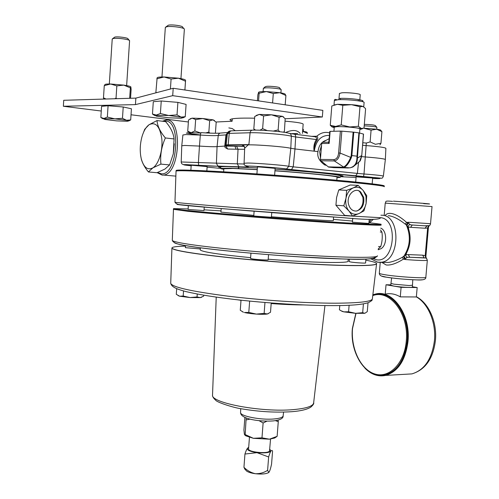 <?xml version="1.0" encoding="UTF-8"?>
<svg xmlns="http://www.w3.org/2000/svg" width="499" height="499" viewBox="0 0 499 499"><rect width="100%" height="100%" fill="white"/><g stroke="black" fill="none" stroke-linecap="round" stroke-linejoin="round"><path stroke-width="0.75" d="M358.65 190.793L359.66 191.535L362.823 197.167C363.74 203.592 361.856 208.183 357.165 210.934M348.508 204.135C346.119 195.302 355.057 186.539 360.696 192.034L363.709 197.411C364.507 204.889 362.037 209.443 356.292 211.077C352.437 211.127 349.843 208.813 348.508 204.135M268.899 472.378L268.45 472.696C265.742 474.025 261.382 474.368 255.369 473.719C251.278 473.152 248.352 472.266 246.606 471.056L245.758 470.114M248.277 447.647C247.286 448.04 246.175 450.173 244.947 454.034L256.985 452.668L268.643 456.984C270.271 451.346 271.587 449.362 272.579 451.034L271.568 464.033C270.595 468.729 269.666 471.53 268.793 472.428L267.607 470.326C263.877 472.715 259.798 473.85 255.369 473.719C250.978 472.696 247.167 470.563 243.942 467.314L245.14 469.428M269.772 449.175C272.392 452.206 268.131 453.366 256.985 452.668C248.359 451.202 245.589 449.468 248.683 447.46M248.583 448.826L248.571 448.95C248.009 452.175 268.025 454.14 269.516 450.996L270.552 439.058M185.397 247.666L200.317 248.957M250.567 258.432L252.095 258.875C256.511 259.648 268.774 260.328 268.156 259.767L268.549 254.652M349.169 261.601L351.121 262.075C355.662 262.78 366.154 263.403 365.599 262.942L365.917 259.087M257.234 169.641L233.083 168.475L223.839 168.768M336.993 177.731L340.199 177.351C340.773 176.409 309.318 173.147 274.955 170.708M257.247 169.529L230.376 168.213L220.845 168.375C220.327 168.581 221.313 168.893 223.802 169.304M311.532 136.333L316.771 136.239C317.932 136.963 318.05 138.273 317.115 140.169C314.95 143.363 313.99 147.012 314.245 151.128L314.127 151.166C313.403 146.881 314.145 143.007 316.36 139.539L295.664 136.957L294.984 148.952L290.798 148.309C285.933 146.918 258.694 144.666 248.851 144.847L248.352 144.772L244.678 148.203M227.569 132.865L226.396 134.855L225.199 146.039L225.904 146.082L227.7 149.039L225.086 147.498L224.768 146.057L225.966 134.911L227.482 132.796M181.767 145.802L184.68 145.452L199.463 146.082C208.27 146.675 214.14 146.856 217.065 146.619L225.199 146.039M289.719 133.433L294.111 134.125C295.146 134.268 295.664 135.21 295.664 136.957L291.335 136.221C286.557 134.624 259.798 132.366 250.105 132.746L227.943 133.414L226.396 134.855L218.25 135.441C215.256 135.778 209.281 135.653 200.317 135.067L185.778 134.555L182.896 135.004M228.174 132.534L229.328 132.441L228.162 132.572M244.797 148.047L244.061 145.951L242.065 144.935L226.39 145.24L225.635 146.026L236.395 146.219C242.539 146.375 244.691 146.151 242.857 145.54L242.065 144.935L248.502 144.853M224.768 146.057L226.714 144.86L248.876 144.598L250.105 132.746C250.423 131 251.321 130.133 252.787 130.152C261.27 129.784 284.511 131.755 288.734 133.189C290.387 133.439 291.254 134.449 291.335 136.221L290.798 148.309L288.815 166.292L286.526 168.93L285.771 168.993C281.555 168.144 258.613 166.31 250.273 166.161C246.968 166.092 246.038 166.217 247.479 166.529C249.812 167.078 246.968 167.177 238.94 166.816L218.868 166.317L186.171 164.658C181.792 164.614 183.457 164.994 191.167 165.793M268.2 259.212C311.975 262.811 350.585 263.491 348.071 261.027L348.233 259.093M378.148 249.687L381.136 248.645C387.349 244.953 387.049 230.401 380.731 228.137M380.506 230.014L381.935 232.104C382.627 237 382.215 241.84 380.712 246.637L378.248 248.864M385.184 215.462C386.388 213.884 388.178 213.192 390.555 213.379C395.065 213.853 400.41 216.859 406.591 222.398L408.444 223.09L408.519 222.267L430.525 223.702C429.751 226.502 430.375 226.203 411.588 224.937L414.257 225.136M383.669 262.299L388.316 262.455C392.414 261.906 397.079 260.191 402.313 257.316L405.487 254.902C410.646 246.15 411.488 236.925 408.014 227.226L406.81 225.417L408.444 223.09L410.297 224.743L412.249 225.03L410.583 227.326L408.488 226.951L408.594 228.76M424.655 225.804L429.128 225.623M406.81 225.417L405.163 224.057C398.589 218.961 393.044 216.179 388.528 215.693L388.278 215.68M426.452 258.27L427.331 260.197C426.433 260.79 419.098 260.565 405.319 259.53L403.441 259.1C396.424 263.534 390.673 265.493 386.189 264.969L381.754 262.38M381.922 375.348L385.565 374.861C397.834 371.05 405.176 359.866 407.596 341.31C410.134 317.046 395.171 293.256 379.259 294.154M364.95 368.212C371.219 374.543 378.13 376.938 385.671 375.41C398.102 371.549 405.544 360.209 407.995 341.41C410.827 314.869 393.025 289.782 376.015 293.905L372.872 294.747M412.779 279.752L412.498 285.216L409.174 285.54L393.83 284.168L390.966 283.345M412.498 285.266L412.336 287.087C413.016 287.879 399.805 287.143 393.667 286.046L390.804 285.203M363.278 190.581L366.023 196.388L366.129 203.33C365.087 208.276 362.723 211.67 359.043 213.522C355.269 215.05 351.914 214.214 348.957 211.015C346.194 207.528 345.202 203.23 346 198.134C347.079 193.101 349.487 189.689 353.23 187.886C357.041 186.433 360.39 187.331 363.278 190.581L358.195 185.36L353.23 187.886L346.643 190.35L346 198.134L343.786 205.813L348.957 211.015L352.525 216.048L359.043 213.522L363.933 210.89L366.129 203.33L366.74 195.67L363.278 190.581M352.525 216.048L344.634 215.362L335.927 205.232L336.576 197.548L338.759 189.932L350.248 184.998L358.195 185.36M355.7 182.035L356.13 176.833L372.666 178.031L372.179 183.832M190.861 170.203L191.198 165.356L192.321 165.319L207.147 166.597L206.842 170.883M256.916 173.933L257.434 166.997L259.012 166.94L275.142 168.338L274.618 175.186M384.317 186.732C384.985 186.002 372.497 184.405 346.855 181.935C316.566 179.06 270.595 175.492 234.661 173.234C197.461 170.976 177.918 170.253 176.035 171.07L176.153 170.458C176.758 169.504 195.727 170.14 233.058 172.367C269.186 174.6 316.098 178.23 346.849 181.168C373.458 183.757 385.883 185.397 384.124 186.096M271.755 212.611L328.342 216.666M352.724 218.281L352.406 222.192L368.886 223.458L369.235 219.223M254.116 211.189L253.76 215.936L255.313 216.136L271.4 217.258L271.762 212.549M188.36 205.632L188.092 209.399L189.202 209.536L203.997 210.572L204.247 207.104M253.798 215.387L220.926 212.094M188.129 208.938L173.527 208.619C173.034 208.881 177.831 209.53 187.93 210.566C210.815 212.911 264.445 217.296 310.378 220.521C356.411 223.758 384.373 225.136 380.837 224.207L368.948 222.666M280.843 89.421L279.502 87.849C280.189 87.076 270.24 85.934 266.547 86.364L265.243 86.745L263.578 88.192M280.9 92.895L281.143 89.758C281.879 88.81 269.522 87.406 264.963 87.93L263.341 88.435M183.888 28.655L182.615 27.146C183.027 25.861 171.718 24.314 168.331 25.2L165.762 27.046M180.937 78.63L184.368 29.223C184.917 27.645 170.758 25.711 166.541 26.809L165.325 27.52M129.235 40.338L127.975 38.86C128.337 37.787 117.589 36.34 114.776 37.094L112.549 38.729M126.64 85.585L129.584 40.756C130.058 39.433 116.61 37.631 113.105 38.56L112.219 39.072M162.393 121.232L166.024 120.041C182.883 117.483 180.345 174.026 163.585 175.055L162.244 175.137L157.148 172.654M238.204 168.5L238.828 166.909M235.31 130.707L232.21 128.549L228.835 127.906M239.096 166.922L238.447 168.512M157.597 172.486L161.246 173.802C177.75 176.035 181.748 118.818 164.851 121.151L163.504 121.369M157.01 120.565L165.631 121.631C170.153 126.883 172.879 132.035 173.802 137.082L174.076 138.934L173.296 153.829L169.604 164.938L164.994 169.03L156.985 172.716L148.428 171.955L152.813 167.913C158.601 164.389 162.936 150.667 161.819 138.909C159.867 126.203 155.594 121.494 149.001 124.769C146.082 126.958 143.774 130.819 142.084 136.352C139.92 144.167 139.658 151.69 141.298 158.919C143.768 167.483 147.604 170.477 152.806 167.901L160.928 164.115C160.029 155.226 161.514 146.506 165.375 137.955C160.191 131.798 157.403 126.004 157.01 120.565L149.008 124.756L144.704 129.278L142.471 135.129M173.315 153.748L174.288 143.768M321.543 145.359L319.691 151.627L320.52 158.202M323.084 162.587L325.161 164.327M334.205 127.732L332.34 126.852L335.602 126.44L349.705 126.958L361.108 128.53L364.021 128.062L365.605 108.813L364.981 108.027L362.923 106.443L359.979 106.742L351.514 104.671L342.819 105.308L337.38 104.303L351.514 104.671C357.097 105.164 360.896 105.757 362.923 106.443L363.565 106.767M334.255 127.158L337.174 126.652C344.229 126.347 360.945 128 359.891 128.892L359.554 133.008M339.42 93.469L341.821 92.808C347.578 92.271 361.089 93.75 360.222 94.81L359.729 100.792M326.209 140.263C321.524 141.704 318.786 145.483 317.988 151.615L317.982 151.634C316.959 156.642 319.229 161.083 324.78 164.976L326.39 165.362M185.503 246.119C176.415 246.319 171.887 246.974 171.924 248.065C173.452 250.411 192.421 253.567 228.823 257.546C264.008 261.233 309.23 264.376 339.195 265.25C364.657 265.905 377.125 265.306 376.595 263.46C376.084 262.536 372.497 261.439 365.829 260.172M200.261 249.743L200.249 249.912C201.958 251.895 218.749 254.484 250.623 257.665M328.242 142.227L328.984 141.56L329.159 143.438L328.236 142.234L328.779 141.959M322.391 142.302L328.236 142.234L328.878 141.859L329.795 131.424L330.126 131.38L329.159 143.438L321.693 143.519L322.391 142.302L329.221 138.647M348.458 167.976L333.781 167.639L328.56 167.078L320.926 160.765L320.427 159.418L321.693 143.519M357.415 156.231L356.997 156.168L358.912 132.877L359.324 132.946L357.39 158.089L356.935 158.289L356.997 156.168L351.221 155.513L353.13 132.116L353.779 132.185L351.87 155.576L351.346 157.653L340.062 153.062C339.158 157.84 337.268 160.466 334.392 160.952L333.893 159.574C336.513 159.293 338.085 157.098 338.615 152.993L340.38 131.106L341.834 131.162L340.062 153.062L338.615 152.993M351.346 157.653C349.157 162.805 346.811 166.011 344.31 167.252L343.618 167.04C346.075 165.805 348.445 162.568 350.735 157.328L351.221 155.513M344.31 167.252L328.716 167.109M350.136 167.82L349.88 167.845C354.29 166.809 356.642 163.628 356.935 158.289M328.56 167.078L349.88 167.845M358.775 162.225L359.717 161.264L361.65 155.582L357.39 158.089C357.434 161.115 356.529 163.591 354.689 165.512L352.606 167.028M363.422 134.05L361.75 155.619L363.522 134.1L359.324 132.946M361.75 155.619C360.864 159.512 360.191 161.389 359.717 161.258L354.689 165.512C353.092 166.61 354.041 166.834 349.93 167.851L343.031 167.402L342.663 167.202L343.618 167.04L334.392 160.952L320.926 160.765M340.38 131.106L330.126 131.38M353.13 132.116L341.834 131.162M358.912 132.877L353.779 132.185M332.284 127.095L330.269 125.293L335.602 126.44L341.235 124.906L349.705 126.958L358.376 126.309L361.912 128.929L359.848 129.472M342.819 105.308L341.235 124.906M359.979 106.742L358.376 126.309M363.74 106.873L364.089 102.569C365.355 101.16 345.944 99.083 337.748 99.769L334.361 100.536L334.006 105.027L337.38 104.303L331.81 105.988L330.269 125.293M236.114 149.195L234.898 146.176M174.076 138.934L165.375 137.955M169.604 164.938L160.928 164.115M140.662 155.663L141.36 159.337C142.539 163.46 144.897 167.664 148.428 171.955M303.28 131.393L303.417 129.603L302.762 129.297M302.606 131.306C305.656 131.711 307.097 132.06 306.929 132.341L307.546 133.27M307.315 133.277L302.687 131.312M363.771 128.187L376.67 129.216C379.639 129.646 381.011 130.014 380.781 130.333L381.916 131.642L376.67 129.216L371.088 130.152L363.752 128.199M379.951 144.878L380.943 143.307L381.916 131.642M380.943 143.307L375.41 144.292L370.115 141.916L371.088 130.152M370.115 141.916L366.353 143.045M376.726 129.229L376.882 127.32C375.554 126.603 371.331 126.116 364.201 125.873M376.683 127.126L375.36 125.58C374.075 124.918 370.395 124.519 364.32 124.388M191.005 133.47L189.514 132.902L191.154 132.697L187.73 131.2L188.516 119.953L192.177 118.144L202.775 118.513L195.652 119.573L192.177 118.144L190.088 118.818M215.393 133.252L216.192 122.205L213.061 119.847L209.661 120.714L202.775 118.513L213.061 119.847L214.458 120.502M209.811 133.121L208.85 132.092L209.661 120.714M208.85 132.092L205.707 132.927M200.66 133.021L194.847 130.963L195.652 119.573M194.847 130.963L191.154 132.697L200.642 133.065M256.249 115.419L259.274 114.414L271.493 114.807L282.397 116.317L283.532 116.903M101.266 111.028L63.361 106.256L135.435 104.609L172.698 95.665L322.329 116.997L285.203 118.743M188.373 121.987L131.025 114.77M254.615 118.194C239.071 117.864 230.85 118.394 229.952 119.785L232.116 121.245L216.023 122.005M152.463 114.046L153.299 101.702L161.246 100.991L177.893 102.37L186.102 104.416L185.241 116.729L181.075 117.09L177.026 114.876L168.625 115.487L160.391 113.516L156.312 115.069L152.463 114.046L154.578 115.462M100.848 117.508L101.565 106.324L108.077 105.744L123.216 106.986L131.424 108.776L130.688 119.928L126.534 120.278L122.473 118.3L114.839 118.856L107.347 117.072L104.004 118.456L100.848 117.508L102.763 118.687M254.771 130.12L253.81 128.973L254.746 116.448L259.274 114.414L263.591 115.98L271.493 114.807L279.116 117.259L282.397 116.317L285.178 118.7L284.399 131.455L283.32 132.173M255.663 130.12L253.81 128.973M279.696 131.705L278.143 129.933L279.116 117.259M278.143 129.933L273.358 131.062M267.321 130.595L262.636 128.673L263.591 115.98M262.636 128.673L259.973 130.214M63.361 106.256L63.729 100.293L135.865 98.11L173.209 88.273L172.698 95.665M135.865 98.11L135.435 104.609M232.291 118.831L232.116 121.245M173.209 88.273L322.859 110.379L322.329 116.997M161.246 100.991L160.391 113.516M177.893 102.37L177.026 114.876M182.958 117.839L185.241 116.729M108.077 105.744L107.347 117.072M123.216 106.986L122.473 118.3M128.63 120.989L130.688 119.928M154.684 115.338L168.625 115.487L181.075 117.09L182.927 117.727L181.056 118.232L168.943 117.801L156.655 116.236L153.68 114.627M102.813 118.65L114.839 118.856L126.534 120.278L128.605 120.901L127.239 121.269L116.56 120.864L105.015 119.473L102.083 118.138M114.676 98.746L116.036 98.153L116.903 98.683M103.63 99.083L103.48 97.829L105.988 99.014M155.888 92.839L155.888 92.278L156.592 92.652M104.266 85.641L110.641 84.007C106.954 83.957 105.046 84.169 104.927 84.643L104.266 85.641L103.48 97.829M130.807 86.851C130.195 86.302 127.844 85.722 123.746 85.111L110.641 84.007L116.835 85.884L123.746 85.111L130.364 87.824L130.857 86.926L131.125 89.471L130.538 98.272M130.364 87.824L129.671 98.297M116.835 85.884L116.036 98.153M156.805 78.805L164.052 76.977C159.618 76.94 157.304 77.233 157.123 77.844L155.888 92.278M185.572 80.252C185.297 79.603 182.927 78.923 178.461 78.2L164.052 76.977L171.095 79.023L178.461 78.2L185.497 81.237L185.578 80.302L184.917 90.007M185.497 81.237L184.886 90.001M171.095 79.023L170.409 89.015M258.563 100.879L259.131 93.238L258.619 92.259L257.852 94.866L257.415 100.711M259.131 93.238L266.329 91.573L273.296 93.544L279.764 92.708L285.902 95.496L285.185 104.815M285.902 95.496L285.241 94.423C285.372 93.893 283.551 93.319 279.764 92.708L266.329 91.573C262 91.504 259.455 91.71 258.688 92.19M273.296 93.544L272.585 102.95M333.582 217.028L333.295 220.583C335.266 221.213 304.833 219.379 271.437 216.791M352.5 221.069L333.394 219.385M221.013 210.896L204.047 209.823M229.783 209.249L254.11 211.239M346.643 190.35L338.759 189.932M343.786 205.813L335.927 205.232M412.367 286.744L417.17 287.549L416.347 296.961L400.273 296.874C395.595 294.104 390.829 293.138 385.983 293.98M400.273 296.874L401.096 287.343L386.026 284.767L390.836 284.842M385.247 293.973L386.026 284.767M417.17 287.549L401.096 287.343M405.163 224.057L406.591 222.398L408.519 222.267M406.442 253.342L406.092 254.746L408.238 254.596L409.748 257.266L407.496 257.259L405.381 258.707L403.441 259.1L402.313 257.316M422.653 255.17L425.217 255.675L425.79 258.027L409.748 257.266L424.175 257.815L422.653 255.17L408.238 254.596M428.604 225.841L427.637 227.987L425.005 228.224L410.583 227.326M384.355 262.468L378.092 262.262M405.319 259.53L405.381 258.707L404.165 256.237M425.815 257.721C426.882 258.363 426.876 258.47 425.79 258.027M407.496 257.259L406.28 256.904L405.575 254.771M406.092 254.746L405.438 255.507M407.982 226.159L408.488 226.951M410.297 224.743L409.305 224.849M425.884 256.361L428.423 227.307L427.637 227.987L425.217 255.675L425.884 256.361L426.134 257.783L425.659 257.615M412.53 225.024L426.957 225.953L425.005 228.224M428.423 227.307L429.165 225.723L426.676 225.96M407.639 222.779L406.311 224.881C411.082 236.139 410.172 246.737 403.579 256.679L404.539 258.887M378.529 246.537L380.712 246.637M380.263 232.01L381.935 232.104M336.794 180.233L337.037 177.207C339.139 176.403 308.607 173.197 274.949 170.82M226.39 145.24L225.211 146.088L236.57 146.257L238.048 149.251L227.7 149.039M317.115 140.169L316.36 139.539C316.784 138.061 316.36 137.138 315.075 136.776L294.422 134.169M315.075 136.776L316.771 136.239C320.508 132.934 324.568 131.767 328.966 132.734L329.677 132.909M285.603 132.522C292.295 129.553 297.154 129.859 300.173 133.451M297.647 133.52L290.886 133.657M361.625 156.636L365.474 156.96C378.067 157.958 384.692 158.813 385.353 159.524L383.375 176.091M244.086 163.248L248.022 163.023C257.578 163.148 284.037 165.269 288.815 166.292L293.219 166.853L294.984 148.952L317.988 151.615M355.544 313.328L364.713 313.297L362.679 312.692L355.544 313.328L348.576 311.763L343.886 311.863L355.544 313.328M342.065 311.382L343.886 311.863L341.035 310.777M341.628 311.077L339.432 309.792L339.775 305.556M368.025 302.781L367.283 311.638L364.906 313.253M363.415 303.891L362.679 312.692M349.113 305.263L348.576 311.763M271.225 302.98L270.508 312.268L267.364 313.983L264.133 313.409L256.38 314.089L248.795 312.405L244.416 312.511C247.354 313.21 251.346 313.74 256.38 314.089C261.382 314.395 265.006 314.37 267.252 314.008L268.25 313.709M243.45 312.237L242.24 311.626M243.325 312.149L240.269 310.278L241.017 300.192M264.963 302.475L264.133 313.409M249.65 301.084L248.795 312.405M176.683 288.759L176.29 294.304L179.646 296.219L178.099 295.595M183.189 296.026L179.646 296.219L190.044 297.554L183.189 296.026L183.545 290.986M197.043 296.949L190.044 297.554L200.299 297.597L197.043 296.949L197.255 294.023M203.729 295.177L203.654 296.132L200.299 297.597L201.671 297.236M244.947 454.034L243.942 467.314M268.643 456.984L267.607 470.326M244.722 434.941L245.795 435.82L253.38 438.309L269.435 439.189L274.731 437.991L275.772 437.274M275.467 420.645L278.274 421.674L277.132 436.338L276.596 436.712M278.274 421.674L278.086 420.108M244.878 417.407L243.924 429.976L244.391 434.342L244.872 434.928L245.177 434.567L253.38 438.309L261.981 437.823L269.435 439.189L277.132 436.338L274.731 437.991M246.157 417.931L245.177 434.567M259.05 420.663L263.116 422.996L261.981 437.823M246.294 419.865L250.08 419.129M263.116 422.996L266.946 421.144M220.614 167.558C216.048 166.666 218.643 166.323 228.411 166.529L257.365 167.92M275.08 169.099C317.888 172.124 352.444 176.141 340.767 176.465M181.206 161.982L237.299 163.84L238.94 166.816M246.412 166.229L246.543 166.616C246.768 166.822 246.356 167.084 238.722 166.772L218.032 166.098L216.41 163.416L217.065 146.619L218.25 135.441C218.568 133.826 219.516 133.015 221.094 133.015L227.744 132.497M220.059 133.127C216.173 133.383 209.811 133.221 200.96 132.64L200.317 135.067L199.463 146.082L198.39 162.599L198.671 165.35M228.186 145.066L226.172 144.991L227.401 133.576C227.744 131.892 228.767 131.037 230.476 131.012L230.894 130.888C229.259 130.888 228.28 131.73 227.943 133.414M244.061 145.951L242.508 144.928L228.155 145.059L229.241 133.333C229.552 131.642 230.426 130.807 231.867 130.819L252.151 130.17M340.611 176.702L356.08 177.451M430.525 223.702L432.028 206.58L385.228 203.112M379.321 273.209L379.315 273.284C379.49 273.677 381.504 274.188 385.353 274.806C398.52 276.989 427.45 278.679 425.847 277.195L427.325 260.26M386.588 277.207L382.003 276.184M377.755 262.206L377.001 262.05M380.918 215.206L382.047 215.237C400.928 215.356 400.335 260.547 381.411 262.231L377.662 262.181L370.838 258.794M373.258 219.385L369.603 222.735M372.909 258.551L376.458 259.748C394.422 263.528 398.894 219.248 380.625 217.651M378.298 375.211L385.097 374.892C397.36 371.081 404.701 359.891 407.122 341.328C409.916 315.137 392.357 290.374 375.572 294.447L372.822 295.146M356.018 313.353L352.519 328.529C350.747 348.82 360.871 369.977 375.123 374.063C389.339 378.467 404.446 363.297 406.255 341.241C409.199 313.927 389.788 288.952 372.765 295.626M405.331 374.275L411.912 373.894C424.474 370.09 431.984 358.987 434.442 340.586C436.232 322.497 428.142 303.492 416.353 296.905M174.956 202.195L174.956 202.238C176.783 202.713 196.02 204.422 232.671 207.359L343.349 215.593L380.618 217.701M341.759 217.601L225.473 208.919C189.09 205.9 173.209 204.347 177.819 204.253M380.618 217.745C379.583 219.972 366.709 219.922 342.002 217.595C306.38 215.237 249.512 210.952 213.803 207.927L180.314 204.702C177.781 204.565 175.997 203.742 174.956 202.238L176.028 171.182M172.311 240.156L172.305 240.387C172.654 241.26 177.376 242.433 186.476 243.899C208.613 247.473 259.854 252.419 304.739 255.157C349.718 257.914 378.697 257.952 377.419 255.806M374.238 256.904C380.743 259.549 355.556 260.098 310.384 257.528C265.325 254.983 210.99 249.806 188.179 246.038C179.84 244.672 175.23 243.549 174.344 242.67M381.105 225.005C382.571 225.804 353.367 224.325 307.789 221.113C262.299 217.907 210.272 213.628 187.786 211.295L173.365 209.312M339.014 98.459C348.021 97.692 368.212 100.393 361.669 101.453M376.614 263.684C376.477 265.437 363.996 265.992 339.183 265.349C309.311 264.482 264.264 261.351 229.116 257.677C192.745 253.717 173.683 250.554 171.93 248.196L171.918 248.009M170.733 282.97L170.72 283.401C172.404 287.137 191.123 291.347 226.883 296.032C261.432 300.298 305.744 303.211 335.241 303.199C360.216 303.049 372.61 301.502 372.41 298.564L376.564 263.877M212.543 394.609L212.524 395.133C210.815 402.986 262.1 412.561 293.387 409.617C306.604 408.419 313.36 406.13 313.659 402.737L324.949 305.563M240.58 412.299L240.568 412.548C240.044 416.172 261.189 420.258 274.288 418.948C280.014 418.399 282.964 417.332 283.158 415.748L283.575 412.105M303.966 304.92C294.31 304.92 283.382 304.459 271.182 303.542M241.011 300.323L237.661 299.824M320.427 159.418L333.893 159.574M328.205 166.884L342.663 167.202M336.869 99.844C335.259 99.101 334.424 99.332 334.361 100.536L334.355 100.63M422.004 279.789C417.607 280.401 396.661 278.891 386.962 277.269M393.418 201.153L423.508 203.361C431.616 204.054 431.679 204.153 423.695 203.661M244.635 149.27L238.048 149.251L237.299 163.84L244.192 163.996M236.395 146.219L244.329 146.432M315.193 136.782L316.534 136.233M329.483 135.379C321.088 135.217 316.01 140.462 314.245 151.128M302.444 133.395L303.167 124.12C302.494 123.128 296.5 122.143 285.191 121.176M244.055 145.945L244.678 148.128L244.086 163.192C243.543 165.188 245.471 166.148 249.856 166.08C258.763 166.292 281.473 168.188 286.526 168.93L291.435 169.648L293.219 166.853L357.378 173.409L355.525 176.053L285.771 168.993M372.628 178.505C384.86 178.898 381.822 178.318 363.503 176.765L355.319 176.066M363.503 176.765L364.008 173.983C376.246 174.937 382.702 175.654 383.369 176.128C382.777 177.681 382.178 178.386 381.573 178.237L291.235 169.66M358.525 162.462L357.378 173.409L364.008 173.983L366.31 143.038L362.81 142.745M245.627 165.631L247.479 166.529M181.767 145.752L181.206 161.95C181.237 164.009 182.765 164.888 185.778 164.583L198.633 165.331C208.725 166.086 215.194 166.342 218.032 166.098L218.868 166.317M207.11 167.134L220.751 168.419M385.353 159.449L385.895 148.346C385.297 147.511 378.791 146.594 366.372 145.589L362.598 145.265M228.199 132.478L228.523 132.466M186.339 133.09L200.324 134.948C193.306 134.275 188.672 133.626 186.414 132.996M187.649 132.241L188.285 132.21M360.696 192.034L359.66 191.535M340.399 99.663L340.461 98.908M268.45 472.696L268.793 472.428M185.547 245.545L185.397 247.685M250.96 253.174L250.56 258.457M349.375 259.118L349.169 261.626M223.845 168.699L223.621 171.799M220.845 168.375L220.595 167.202C220.489 166.903 220.589 166.479 228.804 166.61L257.365 167.945M275.08 169.117C308.145 171.656 340.792 174.344 340.873 176.247L340.199 177.351M392.532 201.378C383.188 200.511 386.769 201.721 385.228 203.105L384.193 215.387M380.238 262.355L379.315 273.284C379.284 275.436 381.685 276.733 386.507 277.182C395.663 278.567 405.4 279.459 415.723 279.858C422.709 280.382 426.077 279.521 425.84 277.276M371.399 219.317L369.004 222.005M385.565 374.861L385.097 374.892C366.684 379.652 349.705 353.803 352.381 328.467L355.837 313.347M416.372 296.705C428.897 303.205 437.186 322.161 435.434 340.368C433.169 358.644 425.329 369.809 411.912 373.894L385.671 375.41M391.621 277.918L390.96 283.382M390.96 283.388L390.804 285.247M220.92 212.131L221.182 208.545M377.412 256.018C372.591 261.694 343.836 258.806 300.074 256.898C256.779 254.172 209.056 249.494 187.574 245.895C178.212 244.691 173.122 242.857 172.305 240.387L173.496 208.669M263.341 88.398L263.104 91.573M165.331 27.451L161.957 76.983M112.225 39.028L109.325 84M163.585 175.055L175.86 176.128M324.78 164.976L326.047 165.075M171.924 248.065L170.72 283.401C171.787 286.831 175.448 288.759 185.771 291.559C201.371 295.134 214.433 296.992 233.694 299.369C266.553 303.217 306.405 305.694 333.675 305.613C351.096 305.594 362.729 304.583 368.574 302.581C373.938 299.556 371.431 300.142 372.385 298.951M313.659 402.737C314.121 403.566 313.147 405.051 310.74 407.178C307.047 409.473 300.853 410.97 292.164 411.669C276.265 412.76 259.474 411.818 241.784 408.849C234.586 407.976 217.489 402.618 215.718 400.267C213.453 398.214 212.393 396.499 212.524 395.133L216.223 297.111M283.139 415.929C283.345 418.443 280.008 420.108 273.14 420.925C260.285 421.836 240.456 419.235 240.568 412.548L240.724 408.656M339.42 93.4L338.94 99.376M333.925 131.281L334.261 127.095M361.912 128.929L362.573 128.605M332.34 126.852L330.55 125.611M141.298 158.919L141.36 159.337M302.793 128.904L303.267 129.459M189.514 132.902L188.266 131.636M254.97 130.12L253.96 129.091M182.927 117.727L184.536 116.947M128.605 120.901L130.538 119.972M407.933 227.02C407.895 225.841 408.488 225.099 409.71 224.787M378.947 249.594L378.161 249.594M200.249 249.912L200.398 247.785M182.896 134.967L181.767 145.758M249.45 437.349L248.571 448.95M246.606 471.056L244.504 468.717M245.795 435.82L244.872 434.928M358.238 100.829L358.301 100.068"/></g></svg>
